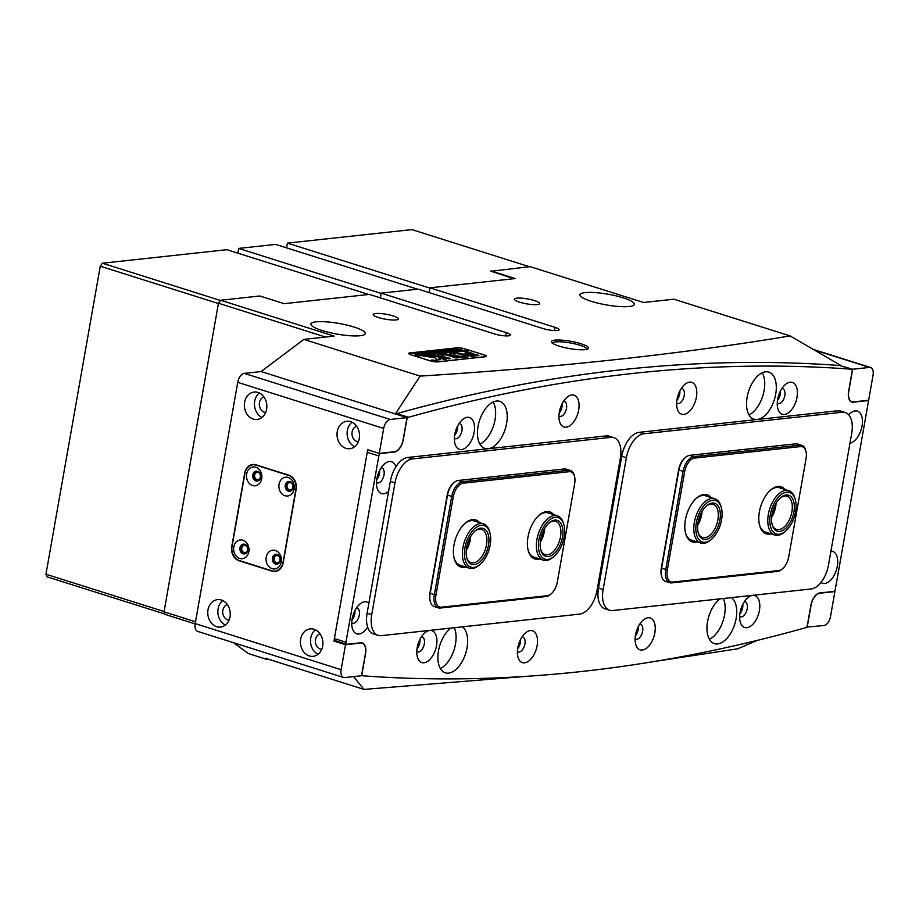 <?xml version="1.0" encoding="UTF-8"?>
<svg xmlns="http://www.w3.org/2000/svg" width="919" height="919" viewBox="0 0 919 919"><rect width="100%" height="100%" fill="white"/><g stroke="black" fill="none" stroke-linecap="round" stroke-linejoin="round"><path stroke-width="1.38" d="M478.041 426.439A24.687 13.544 -72.5 0 1 499.775 401.339A24.687 13.544 -72.5 0 1 506.633 423.337A24.687 13.544 -72.5 0 1 484.899 448.438A24.687 13.544 -72.5 0 1 478.041 426.439M495.054 419.673A24.687 13.544 107.5 0 0 493.193 402.017A24.687 13.544 107.5 0 1 493.675 425.302A24.687 13.544 107.5 0 1 479.902 444.107A24.687 13.544 107.5 0 0 495.054 419.673M462.36 626.85A24.687 13.544 -72.5 0 1 467.059 647.769A24.687 13.544 -72.5 0 1 445.336 672.857A24.687 13.544 -72.5 0 1 438.478 650.87A24.687 13.544 -72.5 0 1 450.884 628.102M455.479 644.104A24.687 13.544 107.5 0 0 454.285 627.734A24.687 13.544 107.5 0 1 453.768 650.744A24.687 13.544 107.5 0 1 440.327 668.527A24.687 13.544 107.5 0 0 455.479 644.104M775.705 394.113A24.687 13.544 107.5 0 0 768.847 372.115A24.687 13.544 107.5 0 0 747.124 397.215A24.687 13.544 107.5 0 0 753.982 419.202A24.687 13.544 107.5 0 0 775.705 394.113M762.265 372.792A24.687 13.544 -72.5 0 1 764.126 390.449A24.687 13.544 -72.5 0 1 748.974 414.871A24.687 13.544 107.5 0 0 762.747 396.078A24.687 13.544 107.5 0 0 762.265 372.792M719.956 598.878A24.687 13.544 107.5 0 0 707.55 621.646A24.687 13.544 107.5 0 0 714.408 643.633A24.687 13.544 107.5 0 0 736.13 618.544A24.687 13.544 107.5 0 0 731.432 597.626M723.356 598.51A24.687 13.544 -72.5 0 1 724.551 614.88A24.687 13.544 -72.5 0 1 709.399 639.302A24.687 13.544 107.5 0 0 722.839 621.52A24.687 13.544 107.5 0 0 723.356 598.51M474.112 432.367A16.703 9.156 107.5 0 0 462.51 419.581A16.703 9.156 107.5 0 0 454.779 434.469A16.703 9.156 107.5 0 0 454.916 443.636A16.703 9.156 107.5 0 0 464.681 448.461A16.703 9.156 107.5 0 0 474.112 432.367M454.377 438.352A7.846 4.296 107.5 0 0 455.02 438.662A7.846 4.296 107.5 0 0 461.924 430.689A7.846 4.296 107.5 0 0 459.741 423.705A7.846 4.296 107.5 0 0 459.029 423.602M457.547 426.152A7.846 4.296 -72.5 0 1 457.398 429.265A7.846 4.296 -72.5 0 1 454.629 435.399M578.671 410A16.703 9.156 107.5 0 0 567.08 397.226A16.703 9.156 107.5 0 0 559.338 412.103A16.703 9.156 107.5 0 0 559.487 421.27A16.703 9.156 107.5 0 0 569.24 426.106A16.703 9.156 107.5 0 0 578.671 410M558.936 415.985A7.846 4.296 107.5 0 0 559.579 416.307A7.846 4.296 107.5 0 0 566.483 408.335A7.846 4.296 107.5 0 0 564.3 401.35A7.846 4.296 107.5 0 0 563.6 401.235M562.106 403.797A7.846 4.296 -72.5 0 1 561.968 406.899A7.846 4.296 -72.5 0 1 559.189 413.033M436.525 645.575A16.703 9.156 107.5 0 0 424.923 632.789A16.703 9.156 107.5 0 0 417.18 647.677A16.703 9.156 107.5 0 0 417.329 656.844A16.703 9.156 107.5 0 0 427.082 661.669A16.703 9.156 107.5 0 0 436.525 645.575M416.778 651.56A7.846 4.296 107.5 0 0 417.421 651.881A7.846 4.296 107.5 0 0 424.325 643.909A7.846 4.296 107.5 0 0 422.143 636.913A7.846 4.296 107.5 0 0 421.442 636.81M419.949 639.371A7.846 4.296 -72.5 0 1 419.811 642.473A7.846 4.296 -72.5 0 1 417.031 648.607M537.121 645.655A16.703 9.156 107.5 0 0 525.53 632.869A16.703 9.156 107.5 0 0 517.788 647.757A16.703 9.156 107.5 0 0 517.925 656.924A16.703 9.156 107.5 0 0 527.69 661.749A16.703 9.156 107.5 0 0 537.121 645.655M517.386 651.64A7.846 4.296 107.5 0 0 518.029 651.95A7.846 4.296 107.5 0 0 524.933 643.978A7.846 4.296 107.5 0 0 522.75 636.993A7.846 4.296 107.5 0 0 522.049 636.89M520.556 639.44A7.846 4.296 -72.5 0 1 520.418 642.553A7.846 4.296 -72.5 0 1 517.638 648.688M849.983 443.119A16.703 9.156 107.5 0 0 862.045 426.002A16.703 9.156 107.5 0 0 850.443 413.228A16.703 9.156 107.5 0 0 848.765 414.883M395.894 466.818A16.703 9.156 107.5 0 0 384.613 463.819A16.703 9.156 107.5 0 0 376.87 478.707A16.703 9.156 107.5 0 0 377.02 487.874A16.703 9.156 107.5 0 0 388.565 491.401M376.468 482.578A7.846 4.296 107.5 0 0 377.112 482.9A7.846 4.296 107.5 0 0 384.016 474.928A7.846 4.296 107.5 0 0 381.833 467.943A7.846 4.296 107.5 0 0 381.132 467.828M379.639 470.39A7.846 4.296 -72.5 0 1 379.501 473.503A7.846 4.296 -72.5 0 1 376.721 479.638M797.003 397.295A16.703 9.156 107.5 0 0 785.4 384.521A16.703 9.156 107.5 0 0 777.658 399.397A16.703 9.156 107.5 0 0 777.807 408.564A16.703 9.156 107.5 0 0 787.572 413.389A16.703 9.156 107.5 0 0 797.003 397.295M777.256 403.28A7.846 4.296 107.5 0 0 777.899 403.602A7.846 4.296 107.5 0 0 784.803 395.629A7.846 4.296 107.5 0 0 782.632 388.634A7.846 4.296 107.5 0 0 781.92 388.53M780.438 391.092A7.846 4.296 -72.5 0 1 780.288 394.194A7.846 4.296 -72.5 0 1 777.508 400.328M696.395 397.215A16.703 9.156 107.5 0 0 684.793 384.441A16.703 9.156 107.5 0 0 677.062 399.317A16.703 9.156 107.5 0 0 677.2 408.484A16.703 9.156 107.5 0 0 686.964 413.309A16.703 9.156 107.5 0 0 696.395 397.215M676.66 403.2A7.846 4.296 107.5 0 0 677.303 403.521A7.846 4.296 107.5 0 0 684.207 395.549A7.846 4.296 107.5 0 0 682.024 388.565A7.846 4.296 107.5 0 0 681.312 388.45M679.83 391.012A7.846 4.296 -72.5 0 1 679.681 394.113A7.846 4.296 -72.5 0 1 676.912 400.247M820.966 582.382A16.703 9.156 107.5 0 0 837.312 566.276A16.703 9.156 107.5 0 0 830.925 551.159M368.864 603.186A16.703 9.156 107.5 0 0 359.88 604.082A16.703 9.156 107.5 0 0 352.138 618.969A16.703 9.156 107.5 0 0 352.287 628.136A16.703 9.156 107.5 0 0 367.623 627.103M351.736 622.852A7.846 4.296 107.5 0 0 352.379 623.174A7.846 4.296 107.5 0 0 359.283 615.202A7.846 4.296 107.5 0 0 357.1 608.206A7.846 4.296 107.5 0 0 356.4 608.102M354.906 610.664A7.846 4.296 -72.5 0 1 354.768 613.766A7.846 4.296 -72.5 0 1 351.988 619.9M759.404 610.503A16.703 9.156 107.5 0 0 747.813 597.729A16.703 9.156 107.5 0 0 740.071 612.605A16.703 9.156 107.5 0 0 740.209 621.772A16.703 9.156 107.5 0 0 749.973 626.609A16.703 9.156 107.5 0 0 759.404 610.503M739.669 616.488A7.846 4.296 107.5 0 0 740.312 616.81A7.846 4.296 107.5 0 0 747.216 608.837A7.846 4.296 107.5 0 0 745.033 601.853A7.846 4.296 107.5 0 0 744.321 601.738M742.839 604.3A7.846 4.296 -72.5 0 1 742.701 607.413A7.846 4.296 -72.5 0 1 739.921 613.547M654.845 632.869A16.703 9.156 107.5 0 0 643.243 620.084A16.703 9.156 107.5 0 0 635.5 634.972A16.703 9.156 107.5 0 0 635.649 644.139A16.703 9.156 107.5 0 0 645.414 648.963A16.703 9.156 107.5 0 0 654.845 632.869M635.109 638.854A7.846 4.296 107.5 0 0 635.753 639.164A7.846 4.296 107.5 0 0 642.645 631.192A7.846 4.296 107.5 0 0 640.474 624.208A7.846 4.296 107.5 0 0 639.762 624.104M638.28 626.655A7.846 4.296 -72.5 0 1 638.131 629.768A7.846 4.296 -72.5 0 1 635.362 635.902M378.823 455.927L345.981 642.209A2.32 1.275 107.5 0 0 346.624 644.276A2.32 1.275 107.5 0 0 346.934 644.299L360.719 642.806A11.913 6.536 -72.5 0 1 362.281 642.944A11.913 6.536 -72.5 0 1 365.59 653.558L362.029 673.707A2.32 1.275 107.5 0 0 362.683 675.775A2.32 1.275 107.5 0 0 362.844 675.81A3573.118 1959.331 107.5 0 0 805.756 627.7A2.32 1.275 107.5 0 0 807.353 625.334L810.903 605.196A11.913 6.536 -72.5 0 1 819.828 592.939L833.613 591.445A2.32 1.275 107.5 0 0 835.36 589.056L868.202 402.775A2.32 1.275 107.5 0 0 867.559 400.707A2.32 1.275 107.5 0 0 867.249 400.673L853.464 402.177A11.913 6.536 -72.5 0 1 851.902 402.028A11.913 6.536 -72.5 0 1 848.593 391.425L852.143 371.276A2.32 1.275 107.5 0 0 851.499 369.208A2.32 1.275 107.5 0 0 851.339 369.174A3573.118 1959.331 107.5 0 0 408.427 417.283A2.32 1.275 107.5 0 0 406.83 419.638L403.28 439.787A11.913 6.536 -72.5 0 1 394.354 452.033L380.569 453.538A2.32 1.275 107.5 0 0 378.823 455.927L367.244 452.263L334.401 638.544L345.981 642.209M335.343 640.646A2.32 1.275 -72.5 0 1 335.044 640.612A2.32 1.275 -72.5 0 1 334.401 638.544M367.244 452.263A2.32 1.275 -72.5 0 1 368.565 450.023M396.055 414.182A2.32 1.275 -72.5 0 1 396.847 413.619L408.427 417.283M851.339 369.174L839.759 365.509A3573.118 1959.331 107.5 0 0 396.847 413.619M277.722 555.685A3.63 2.952 -96.2 0 0 276.711 555.581A3.63 2.952 -96.2 0 0 274.138 558.89A3.63 2.952 -96.2 0 0 276.481 562.704A3.63 2.952 -96.2 0 0 277.492 562.807A3.63 2.952 -96.2 0 0 280.054 559.499A3.63 2.952 -96.2 0 0 277.722 555.685M245.293 545.449A3.63 2.952 -96.2 0 0 244.282 545.346A3.63 2.952 -96.2 0 0 241.708 548.654A3.63 2.952 -96.2 0 0 244.052 552.457A3.63 2.952 -96.2 0 0 245.063 552.56A3.63 2.952 -96.2 0 0 247.625 549.252A3.63 2.952 -96.2 0 0 245.293 545.449M290.576 482.751A3.63 2.952 -96.2 0 0 289.565 482.647A3.63 2.952 -96.2 0 0 287.004 485.956A3.63 2.952 -96.2 0 0 289.347 489.758A3.63 2.952 -96.2 0 0 290.358 489.861A3.63 2.952 -96.2 0 0 292.92 486.553A3.63 2.952 -96.2 0 0 290.576 482.751M258.147 472.504A3.63 2.952 -96.2 0 0 257.136 472.4A3.63 2.952 -96.2 0 0 254.574 475.709A3.63 2.952 -96.2 0 0 256.918 479.523A3.63 2.952 -96.2 0 0 257.929 479.626A3.63 2.952 -96.2 0 0 260.491 476.318A3.63 2.952 -96.2 0 0 258.147 472.504M377.181 477.191A6.1 3.343 107.5 0 0 378.49 473.607A6.1 3.343 107.5 0 0 378.617 472.653M352.448 617.465A6.1 3.343 107.5 0 0 353.758 613.881A6.1 3.343 107.5 0 0 353.884 612.927M314.022 629.297A13.796 11.223 -96.2 0 0 310.174 628.906A13.796 11.223 -96.2 0 0 300.421 641.473A13.796 11.223 -96.2 0 0 309.324 655.948A13.796 11.223 -96.2 0 0 313.161 656.338A13.796 11.223 -96.2 0 0 322.914 643.771A13.796 11.223 -96.2 0 0 314.022 629.297M315.389 629.837A13.796 11.223 -96.2 0 0 310.611 642.737A13.796 11.223 -96.2 0 0 318.043 654.305M320.042 633.892A7.846 6.376 -96.2 0 0 315.366 641.416A7.846 6.376 -96.2 0 0 320.421 649.101A7.846 6.376 -96.2 0 0 321.73 649.342M221.364 600.027A13.796 11.223 -96.2 0 0 217.516 599.636A13.796 11.223 -96.2 0 0 207.763 612.203A13.796 11.223 -96.2 0 0 216.666 626.678A13.796 11.223 -96.2 0 0 220.503 627.068A13.796 11.223 -96.2 0 0 230.255 614.501A13.796 11.223 -96.2 0 0 221.364 600.027M222.731 600.578A13.796 11.223 -96.2 0 0 217.952 613.467A13.796 11.223 -96.2 0 0 225.385 625.035M227.384 604.633A7.846 6.376 -96.2 0 0 222.708 612.146A7.846 6.376 -96.2 0 0 227.763 619.831A7.846 6.376 -96.2 0 0 229.061 620.072M350.621 421.695A13.796 11.223 -96.2 0 0 346.785 421.304A13.796 11.223 -96.2 0 0 337.032 433.871A13.796 11.223 -96.2 0 0 345.923 448.346A13.796 11.223 -96.2 0 0 349.76 448.736A13.796 11.223 -96.2 0 0 359.513 436.169A13.796 11.223 -96.2 0 0 350.621 421.695M351.988 422.246A13.796 11.223 -96.2 0 0 347.21 435.135A13.796 11.223 -96.2 0 0 354.654 446.714M356.652 426.301A7.846 6.376 -96.2 0 0 351.977 433.814A7.846 6.376 -96.2 0 0 357.031 441.499A7.846 6.376 -96.2 0 0 358.33 441.74M257.963 392.436A13.796 11.223 -96.2 0 0 254.126 392.034A13.796 11.223 -96.2 0 0 244.374 404.601A13.796 11.223 -96.2 0 0 253.265 419.087A13.796 11.223 -96.2 0 0 257.102 419.478A13.796 11.223 -96.2 0 0 266.855 406.91A13.796 11.223 -96.2 0 0 257.963 392.436M259.33 392.976A13.796 11.223 -96.2 0 0 254.552 405.876A13.796 11.223 -96.2 0 0 261.984 417.444M263.994 397.031A7.846 6.376 -96.2 0 0 259.319 404.544A7.846 6.376 -96.2 0 0 264.373 412.229A7.846 6.376 -96.2 0 0 265.671 412.482M361.512 675.741L365.417 653.581A11.625 6.376 -72.5 0 0 362.189 643.231A11.625 6.376 -72.5 0 0 360.673 643.082L345.533 644.724L341.133 669.698A8.719 4.779 107.5 0 0 343.557 677.464A8.719 4.779 107.5 0 0 344.694 677.567L361.512 675.741M237.734 382.338A8.719 4.779 -72.5 0 1 244.259 373.378L390.207 419.466L407.014 417.64L403.108 439.81A11.625 6.376 -72.5 0 1 394.4 451.757L379.271 453.4L383.671 428.438L237.734 382.338L195.196 623.599L341.133 669.698M390.207 419.466A8.719 4.779 107.5 0 0 383.671 428.438M244.259 373.378L261.076 371.552L395.342 413.952L420.109 376.101L303.867 339.387L261.076 371.552L407.014 417.64M343.557 677.464L197.619 631.364A8.719 4.779 -72.5 0 1 195.196 623.599M255.964 464.807A11.625 9.443 -96.2 0 0 252.736 464.474A11.625 9.443 -96.2 0 0 244.718 473.101L231.76 546.598A11.625 9.443 -96.2 0 0 239.043 560.751L271.944 571.136A11.625 9.443 -96.2 0 0 275.172 571.469A11.625 9.443 -96.2 0 0 283.19 562.842L296.148 489.345A11.625 9.443 -96.2 0 0 288.853 475.192L255.964 464.807M379.271 453.4L367.692 449.747L333.953 641.071L345.533 644.724M333.953 641.071L335.837 640.865M254.437 464.474A11.625 9.443 -96.2 0 0 253.782 464.727M276.137 570.986A11.625 9.443 -96.2 0 0 276.837 571.101M852.671 369.243L848.765 391.402A11.625 6.376 -72.5 0 0 851.993 401.752A11.625 6.376 -72.5 0 0 853.51 401.89L868.65 400.247L873.05 375.285A8.719 4.779 107.5 0 0 870.626 367.52A8.719 4.779 107.5 0 0 869.489 367.416L852.671 369.243L841.034 365.9M810.914 605.127L811.075 605.173A11.625 6.376 -72.5 0 1 819.771 593.226L834.911 591.572L830.512 616.546A8.719 4.779 107.5 0 1 823.975 625.506L806.537 627.137M811.075 605.173L807.158 627.332M834.911 591.572L834.027 591.296M539.648 558.97A24.687 13.544 -72.5 0 1 528.207 550.527A24.687 13.544 -72.5 0 1 527.988 536.983A24.687 13.544 -72.5 0 1 539.43 514.973A24.687 13.544 -72.5 0 1 553.652 514.64M528.046 549.884A23.239 12.74 107.5 0 0 534.123 557.224L543.393 560.153A23.239 12.74 -72.5 0 1 537.535 536.639A23.239 12.74 -72.5 0 1 554.525 515.525A23.239 12.74 -72.5 0 1 557.396 515.823A23.239 12.74 -72.5 0 1 563.646 523.773L563.979 525.025A21.792 11.947 107.5 0 0 555.432 517.294A21.792 11.947 107.5 0 0 538.993 539.442A21.792 11.947 107.5 0 0 547.678 559.407A21.792 11.947 107.5 0 0 554.065 556.397A21.792 11.947 107.5 0 0 563.979 525.025M465.657 567A24.687 13.544 -72.5 0 1 454.204 558.568A24.687 13.544 -72.5 0 1 453.997 545.013A24.687 13.544 -72.5 0 1 465.439 523.014A24.687 13.544 -72.5 0 1 479.649 522.681M454.055 557.925A23.239 12.74 107.5 0 0 460.132 565.254L469.402 568.183A23.239 12.74 -72.5 0 1 466.082 566.012A23.239 12.74 -72.5 0 1 465.451 538.867A23.239 12.74 -72.5 0 1 483.394 523.864A23.239 12.74 -72.5 0 1 486.714 526.036A23.239 12.74 -72.5 0 1 489.655 531.814L489.976 533.066A21.792 11.947 107.5 0 0 487.231 527.655A21.792 11.947 107.5 0 0 468.656 536.73A21.792 11.947 107.5 0 0 467.886 565.128A21.792 11.947 107.5 0 0 480.074 564.438A21.792 11.947 107.5 0 0 489.976 533.066M430.276 601.566L430.012 600.566A13.36 7.329 -72.5 0 1 429.897 593.226L447.208 495.042A13.36 7.329 -72.5 0 1 453.4 483.13L454.193 482.464A14.52 7.961 107.5 0 0 447.461 495.41L430.149 593.594A14.52 7.961 107.5 0 0 430.276 601.566A14.52 7.961 107.5 0 0 434.182 606.54L438.352 607.85A14.52 7.961 -72.5 0 1 434.319 594.915L451.631 496.731A14.52 7.961 -72.5 0 1 462.521 481.786L568.47 470.275A14.52 7.961 -72.5 0 1 570.366 470.459A14.52 7.961 -72.5 0 1 574.272 475.422L574.536 476.421A13.36 7.329 107.5 0 0 569.194 471.688L463.245 483.199A13.36 7.329 107.5 0 0 453.239 496.949L435.928 595.133A13.36 7.329 107.5 0 0 441.384 607.195L547.333 595.696A13.36 7.329 107.5 0 0 551.147 593.858A13.36 7.329 107.5 0 0 557.339 581.945L574.651 483.762A13.36 7.329 107.5 0 0 574.536 476.421M570.366 470.459L566.196 469.138A14.52 7.961 107.5 0 0 564.3 468.966L458.351 480.465A14.52 7.961 107.5 0 0 454.193 482.464M551.147 593.858L550.355 594.524A14.52 7.961 -72.5 0 1 546.208 596.523L440.258 608.033A14.52 7.961 -72.5 0 1 438.352 607.85M483.394 523.864L474.135 520.935A23.239 12.74 107.5 0 0 464.934 523.451M557.396 515.823L548.126 512.905A23.239 12.74 107.5 0 0 538.936 515.41M771.052 533.836A24.687 13.544 -72.5 0 1 759.611 525.392A24.687 13.544 -72.5 0 1 759.393 511.849A24.687 13.544 -72.5 0 1 770.834 489.838A24.687 13.544 -72.5 0 1 785.056 489.517M759.45 524.749A23.239 12.74 107.5 0 0 765.527 532.09L774.797 535.019A23.239 12.74 -72.5 0 1 768.433 526.621A23.239 12.74 -72.5 0 1 773.005 501.257A23.239 12.74 -72.5 0 1 788.801 490.7A23.239 12.74 -72.5 0 1 795.05 498.638L795.383 499.89A21.792 11.947 107.5 0 0 778.818 496.719A21.792 11.947 107.5 0 0 770.421 526.127A21.792 11.947 107.5 0 0 785.469 531.262A21.792 11.947 107.5 0 0 795.486 500.315A21.792 11.947 107.5 0 0 795.383 499.89M697.061 541.865A24.687 13.544 -72.5 0 1 685.608 533.434A24.687 13.544 -72.5 0 1 685.402 519.878A24.687 13.544 -72.5 0 1 696.843 497.88A24.687 13.544 -72.5 0 1 711.053 497.547M685.448 532.79A23.239 12.74 107.5 0 0 691.536 540.131L700.806 543.049A23.239 12.74 -72.5 0 1 694.132 533.123A23.239 12.74 -72.5 0 1 699.474 508.494A23.239 12.74 -72.5 0 1 714.798 498.73A23.239 12.74 -72.5 0 1 721.059 506.679L721.381 507.931A21.792 11.947 107.5 0 0 705.344 504.221A21.792 11.947 107.5 0 0 696.142 532.721A21.792 11.947 107.5 0 0 711.478 539.304A21.792 11.947 107.5 0 0 721.783 509.792A21.792 11.947 107.5 0 0 721.381 507.931M661.68 576.431L661.416 575.432A13.36 7.329 -72.5 0 1 661.301 568.103L678.613 469.908A13.36 7.329 -72.5 0 1 684.804 458.007L685.597 457.329A14.52 7.961 107.5 0 0 678.865 470.275L661.554 568.459A14.52 7.961 107.5 0 0 661.68 576.431A14.52 7.961 107.5 0 0 665.586 581.405L669.756 582.715A14.52 7.961 -72.5 0 1 665.724 569.78L683.035 471.596A14.52 7.961 -72.5 0 1 693.925 456.651L799.863 445.141A14.52 7.961 -72.5 0 1 801.77 445.324A14.52 7.961 -72.5 0 1 805.676 450.287L805.94 451.286A13.36 7.329 107.5 0 0 800.598 446.565L694.649 458.064A13.36 7.329 107.5 0 0 684.644 471.815L667.32 569.998A13.36 7.329 107.5 0 0 672.788 582.06L778.738 570.561A13.36 7.329 107.5 0 0 782.551 568.723A13.36 7.329 107.5 0 0 788.743 556.811L806.055 458.627A13.36 7.329 107.5 0 0 805.94 451.286M801.77 445.324L797.6 444.003A14.52 7.961 107.5 0 0 795.693 443.831L689.755 455.33A14.52 7.961 107.5 0 0 685.597 457.329M782.551 568.723L781.759 569.389A14.52 7.961 -72.5 0 1 777.612 571.388L671.663 582.899A14.52 7.961 -72.5 0 1 669.756 582.715M714.798 498.73L705.539 495.8A23.239 12.74 107.5 0 0 696.338 498.316M788.801 490.7L779.53 487.771A23.239 12.74 107.5 0 0 770.34 490.275M620.325 458.351A23.239 12.74 107.5 0 0 613.869 437.651A23.239 12.74 107.5 0 0 610.825 437.375L412.378 458.926A23.239 12.74 107.5 0 0 394.975 482.831L371.724 614.685A23.239 12.74 107.5 0 0 378.18 635.385A23.239 12.74 107.5 0 0 381.224 635.661L579.659 614.11A23.239 12.74 107.5 0 0 597.074 590.205L620.325 458.351M613.869 437.651L609.24 436.192A23.239 12.74 107.5 0 0 606.195 435.905L407.749 457.467A23.239 12.74 107.5 0 0 390.345 481.372L367.095 613.226A23.239 12.74 107.5 0 0 373.539 633.915L378.18 635.385M851.729 433.217A23.239 12.74 107.5 0 0 845.273 412.528A23.239 12.74 107.5 0 0 842.229 412.24L643.782 433.791A23.239 12.74 107.5 0 0 626.379 457.696L603.128 589.55A23.239 12.74 107.5 0 0 609.584 610.25A23.239 12.74 107.5 0 0 612.628 610.538L811.063 588.976A23.239 12.74 107.5 0 0 828.479 565.07L851.729 433.217M845.273 412.528L840.632 411.057A23.239 12.74 107.5 0 0 837.6 410.782L639.153 432.332A23.239 12.74 107.5 0 0 621.738 456.238L598.499 588.091A23.239 12.74 107.5 0 0 604.943 608.792L609.584 610.25M288.21 477.501A9.443 7.674 -96.2 0 0 279.066 484.244A9.443 7.674 -96.2 0 0 284.993 495.743A9.443 7.674 -96.2 0 0 294.126 489A9.443 7.674 -96.2 0 0 288.21 477.501M290.048 481.567A4.94 4.009 -96.2 0 0 288.669 481.43A4.94 4.009 -96.2 0 0 285.177 485.921A4.94 4.009 -96.2 0 0 288.359 491.102A4.94 4.009 -96.2 0 0 289.738 491.251A4.94 4.009 -96.2 0 0 293.23 486.748A4.94 4.009 -96.2 0 0 290.048 481.567M290.117 491.183A4.94 4.009 83.8 0 1 289.117 491.022A4.94 4.009 83.8 0 1 285.935 486.082A4.94 4.009 83.8 0 1 289.048 481.407M255.781 467.266A9.443 7.674 -96.2 0 0 246.637 473.997A9.443 7.674 -96.2 0 0 252.564 485.496A9.443 7.674 -96.2 0 0 261.697 478.753A9.443 7.674 -96.2 0 0 255.781 467.266M257.619 471.321A4.94 4.009 -96.2 0 0 256.24 471.183A4.94 4.009 -96.2 0 0 252.748 475.686A4.94 4.009 -96.2 0 0 255.93 480.867A4.94 4.009 -96.2 0 0 257.309 481.005A4.94 4.009 -96.2 0 0 260.801 476.501A4.94 4.009 -96.2 0 0 257.619 471.321M257.688 480.936A4.94 4.009 83.8 0 1 256.688 480.786A4.94 4.009 83.8 0 1 253.506 475.835A4.94 4.009 83.8 0 1 256.619 471.171M242.915 540.2A9.443 7.674 -96.2 0 0 233.782 546.943A9.443 7.674 -96.2 0 0 239.698 558.43A9.443 7.674 -96.2 0 0 248.831 551.699A9.443 7.674 -96.2 0 0 242.915 540.2M244.753 544.266A4.94 4.009 -96.2 0 0 243.374 544.128A4.94 4.009 -96.2 0 0 239.893 548.62A4.94 4.009 -96.2 0 0 243.075 553.801A4.94 4.009 -96.2 0 0 244.443 553.939A4.94 4.009 -96.2 0 0 247.935 549.447A4.94 4.009 -96.2 0 0 244.753 544.266M244.822 553.881A4.94 4.009 83.8 0 1 243.834 553.72A4.94 4.009 83.8 0 1 240.64 548.769A4.94 4.009 83.8 0 1 243.765 544.105M275.344 550.447A9.443 7.674 -96.2 0 0 266.211 557.178A9.443 7.674 -96.2 0 0 272.127 568.677A9.443 7.674 -96.2 0 0 281.26 561.934A9.443 7.674 -96.2 0 0 275.344 550.447M277.182 554.513A4.94 4.009 -96.2 0 0 275.815 554.364A4.94 4.009 -96.2 0 0 272.323 558.867A4.94 4.009 -96.2 0 0 275.505 564.048A4.94 4.009 -96.2 0 0 276.872 564.186A4.94 4.009 -96.2 0 0 280.364 559.694A4.94 4.009 -96.2 0 0 277.182 554.513M277.251 564.128A4.94 4.009 83.8 0 1 276.263 563.967A4.94 4.009 83.8 0 1 273.069 559.016A4.94 4.009 83.8 0 1 276.194 554.352M271.76 570.779A11.625 9.443 -96.2 0 0 274.988 571.113A11.625 9.443 -96.2 0 0 283.006 562.485L295.861 489.551A11.625 9.443 -96.2 0 0 288.577 475.399L256.148 465.152A11.625 9.443 -96.2 0 0 252.909 464.83A11.625 9.443 -96.2 0 0 244.902 473.446L232.036 546.391A11.625 9.443 -96.2 0 0 239.331 560.544L271.76 570.779M559.005 346.084A18.885 3.699 -170 0 1 551.584 342.419A18.885 3.699 -170 0 1 560.13 340.053A18.885 3.699 -170 0 1 580.865 343.717A18.885 3.699 -170 0 1 588.022 348.841A18.885 3.699 -170 0 1 559.005 346.084M586.85 349.323A17.427 3.412 10 0 0 579.774 345.211A17.427 3.412 10 0 0 562.152 341.914A17.427 3.412 10 0 0 552.514 343.281M777.968 397.893A6.1 3.343 107.5 0 0 779.404 393.355M677.36 397.812A6.1 3.343 107.5 0 0 678.796 393.275M559.648 410.598A6.1 3.343 107.5 0 0 561.084 406.06M455.077 432.952A6.1 3.343 107.5 0 0 456.513 428.415M740.381 611.101A6.1 3.343 107.5 0 0 741.805 606.563M635.81 633.455A6.1 3.343 107.5 0 0 637.246 628.918M518.098 646.241A6.1 3.343 107.5 0 0 519.522 641.703M417.49 646.172A6.1 3.343 107.5 0 0 418.926 641.634M354.079 327.049A27.593 5.411 10 0 0 326.176 321.834A27.593 5.411 10 0 0 310.921 323.993A27.593 5.411 10 0 0 322.121 330.518A27.593 5.411 10 0 0 350.036 335.734A27.593 5.411 10 0 0 365.28 333.574A27.593 5.411 10 0 0 354.079 327.049M623.151 297.825A27.593 5.411 10 0 0 595.248 292.61A27.593 5.411 10 0 0 579.992 294.769A27.593 5.411 10 0 0 591.204 301.294A27.593 5.411 10 0 0 619.107 306.509A27.593 5.411 10 0 0 634.351 304.35A27.593 5.411 10 0 0 623.151 297.825M534.456 300.57A12.786 2.504 10 0 0 521.533 298.158A12.786 2.504 10 0 0 514.468 299.157A12.786 2.504 10 0 0 519.66 302.179A12.786 2.504 10 0 0 532.583 304.603A12.786 2.504 10 0 0 539.648 303.592A12.786 2.504 10 0 0 534.456 300.57M393.194 315.918A12.786 2.504 10 0 0 380.271 313.505A12.786 2.504 10 0 0 373.206 314.505A12.786 2.504 10 0 0 378.398 317.526A12.786 2.504 10 0 0 391.322 319.938A12.786 2.504 10 0 0 398.375 318.939A12.786 2.504 10 0 0 393.194 315.918M395.629 414.044A3631.222 1991.186 -72.5 0 1 396.445 413.814M490.803 271.312L530.068 266.636L643.576 302.489L673.845 299.203L790.087 335.917C735.74 344.981 677.797 352.85 616.258 359.536C554.329 366.256 488.942 371.77 420.109 376.101M655.5 661.289L737.75 648.803L757.222 640.394M353.608 676.602L363.981 689.399L529.62 676.097M505.691 335.894L506.266 332.644A10.166 1.987 -170 0 1 510.39 335.044A10.166 1.987 -170 0 1 504.772 335.849A10.166 1.987 -170 0 1 494.491 333.919L369.404 294.413L284.132 303.672L259.813 295.987L220.629 300.249L334.137 336.101L303.867 339.387M268.589 659.268L266.992 659.44L248.463 653.593L233.506 642.703M195.15 623.898L165.225 614.443L164.042 611.824L195.517 621.772M438.122 361.868L485.209 356.756A6.1 1.195 10 0 0 486.346 356.285A6.1 1.195 10 0 0 483.876 354.837L465.336 348.99A6.1 1.195 10 0 0 456.95 347.83L409.851 352.942A6.1 1.195 10 0 0 408.714 353.424A6.1 1.195 10 0 0 411.184 354.86L429.724 360.719A6.1 1.195 10 0 0 438.122 361.868M490.884 270.887L515.203 278.572L429.943 287.831L555.03 327.348L554.456 330.599M506.266 332.644L381.167 293.138L418.168 289.117L543.255 328.623A10.166 1.987 10 0 0 553.537 330.541A10.166 1.987 10 0 0 559.154 329.749A10.166 1.987 10 0 0 555.03 327.348M237.826 253.15L238.664 248.417L381.121 293.414L380.34 297.871L381.167 293.138M429.943 287.831L429.104 292.564L429.897 288.118L287.429 243.121L286.59 247.854M325.475 337.032L218.458 303.236L164.042 611.824M218.458 303.236L220.629 300.249M840.219 365.636A3631.222 1991.186 -72.5 0 1 841.069 365.705M790.087 335.917L840.988 365.555M266.992 659.44L265.35 658.245L363.981 689.399M437.03 360.96L431.873 360.041L436.904 361.075M436.134 360.317L431.597 359.995L432.769 360.685L437.318 361.006L436.134 360.317M422.694 355.929L435.549 357.847L436.95 359.984L440.27 359.685L438.535 356.756L432.711 354.814L430.207 354.987L435.02 356.951L425.842 355.596L422.694 355.929M453.377 355.596A9.443 1.849 10 0 0 465.876 357.422L462.659 356.388A5.376 1.057 -170 0 1 455.732 355.343A5.376 1.057 -170 0 1 453.549 354.068A5.376 1.057 -170 0 1 454.17 353.7L450.873 352.678A9.443 1.849 10 0 0 449.552 353.356A9.443 1.849 10 0 0 453.377 355.596M465.313 357.445L462.613 356.664A5.376 1.057 -170 0 1 455.686 355.619A5.376 1.057 -170 0 1 453.504 354.343A5.376 1.057 -170 0 1 453.572 354.217M433.837 353.034L429.908 351.299L437.364 352.781L430.103 351.38L433.814 353.172M429.299 351.506L429.885 351.414M430.103 351.38L430.919 352.253M429.632 353.31L423.762 352L429.437 352.517L426.232 351.736L427.84 351.563L433.171 353.241L429.529 352.551L430.931 353.482L429.38 353.585M426.29 353.505L427.369 353.872L424.199 354.217L423.016 353.861L425.325 353.999L419.684 352.448L426.29 353.505M421.178 353.424L422.591 354.137L421.982 354.493L417.433 353.838L416.548 352.758L421.178 353.424L422.545 354.412M422.556 354.32L421.982 354.493M415.951 352.999L416.525 352.873M468.644 350.392L414.366 355.802L411.344 354.918M468.185 349.955L465.175 349.002A5.813 1.137 10 0 0 457.18 347.91L410.092 353.022A5.813 1.137 10 0 0 409.001 353.47A5.813 1.137 10 0 0 411.356 354.849M415.399 354.562L415.928 353.93L412.861 353.183L414.469 353.011L419.799 354.7L415.882 354.206M438.742 351.517L440.155 352.23L439.546 352.586L434.997 351.931L434.113 350.851L438.742 351.517L440.109 352.505M440.121 352.414L439.546 352.586M433.515 351.092L434.101 350.966M440.856 351.908L443.475 352.023L438.937 351.138L440.959 351.23L437.835 350.472L439.454 350.3L444.773 351.977L440.856 351.908M447.266 351.644L442.533 349.932L451.539 351.242L445.439 350.15L449.805 351.437L443.751 350.357L447.254 351.713M452.688 351.058L447.967 349.346L456.961 350.656L450.861 349.565L455.227 350.851L449.184 349.76L452.676 351.127M458.11 350.472L453.389 348.749L462.395 350.07L456.295 348.967L460.66 350.254L454.606 349.174L458.099 350.53M415.514 356.227L469.345 350.323L483.704 354.86A5.813 1.137 10 0 1 486.059 356.227L486.002 356.595M415.526 356.17L429.885 360.696A5.813 1.137 10 0 0 437.881 361.799L484.968 356.687A5.813 1.137 10 0 0 486.059 356.227M468.345 355.343L471.596 356.365L478.891 355.492L476.008 354.516L468.334 355.423M468.299 352.988L465.048 353.459L468.219 354.378L473.756 353.758L465.841 351.219L463.406 351.357L468.299 352.988L465.416 353.574M442.878 354.872A4.354 0.85 -170 0 1 448.84 355.699L455.973 357.951L458.397 357.801L451.195 355.435A8.42 1.654 10 0 0 439.638 353.838L442.878 354.872M463.521 356.296L466.818 357.319A9.443 1.849 10 0 0 468.139 356.641A9.443 1.849 10 0 0 462.257 353.826A9.443 1.849 10 0 0 451.826 352.574L455.031 353.608A5.376 1.057 -170 0 1 460.913 354.366A5.376 1.057 -170 0 1 464.141 355.929A5.376 1.057 -170 0 1 463.521 356.296L463.509 356.354M446.129 359.134L442.2 357.813L439.707 357.985L443.693 359.283L446.129 359.134M443.372 356.285A4.354 0.85 -170 0 1 441.602 355.251A4.354 0.85 -170 0 1 442.05 354.975L438.731 353.953A8.42 1.654 10 0 0 437.593 354.55A8.42 1.654 10 0 0 441.017 356.538L448.633 358.858L450.505 358.536L443.326 356.572A4.354 0.85 -170 0 1 441.557 355.538A4.354 0.85 -170 0 1 441.637 355.412M433.251 360.363L436.674 360.845L433.251 360.363M450.092 358.709L443.326 356.572M441.729 355.102L438.685 354.229A8.42 1.654 10 0 0 437.605 354.7M445.635 359.191L440.224 358.18M453.814 353.815L450.815 352.965A9.443 1.849 10 0 0 449.552 353.505M468.093 356.779A9.443 1.849 10 0 0 462.246 354.125A9.443 1.849 10 0 0 452.332 352.839M457.903 357.859L451.149 355.722A8.42 1.654 10 0 0 440.121 354.079M473.205 353.838L463.854 351.586M423.108 356.009L435.02 356.951M440.132 359.777L437.903 356.744L430.724 355.182M478.673 355.596L475.962 354.791L468.793 355.573M435.985 360.845L434.836 360.524L435.962 360.926M468.139 350.231L414.848 356.021M418.248 354.734L418.961 354.918M415.342 354.837L415.124 354.252M415.939 354.757L418.421 354.711L415.572 354.022M416.514 353.137L422.108 354.16L416.778 352.827M416.732 353.103L417.973 353.735M431.62 353.275L432.206 353.447M430.012 353.31L429.529 352.551M435.813 352.827L437.03 353.034M433.079 353.114L433.791 353.31M434.078 351.23L439.673 352.241L434.342 350.92M434.296 351.196L435.537 351.828M443.222 352.011L443.808 352.184M449.873 351.265L450.62 351.437M455.307 350.679L456.054 350.84M460.729 350.082L461.476 350.254M775.647 504.071A18.885 10.35 -72.5 0 1 771.73 516.512A18.885 10.35 107.5 0 0 775.647 504.071M701.3 514.514A18.885 10.35 -72.5 0 1 697.728 524.554A18.885 10.35 107.5 0 0 701.656 512.113A18.885 10.35 -72.5 0 1 701.3 514.514M544.255 529.206A18.885 10.35 -72.5 0 1 541.463 539.361A18.885 10.35 -72.5 0 1 540.326 541.647A18.885 10.35 107.5 0 0 544.255 529.206M470.252 537.247A18.885 10.35 -72.5 0 1 466.324 549.677A18.885 10.35 107.5 0 0 470.252 537.247M785.469 531.262L784.481 532.101A23.239 12.74 -72.5 0 1 774.797 535.019M772.098 524.416A18.885 10.35 -72.5 0 1 780.771 497.581A18.885 10.35 -72.5 0 1 793.809 502.027A18.885 10.35 -72.5 0 1 786.549 527.529A18.885 10.35 -72.5 0 1 772.19 524.772A18.885 10.35 -72.5 0 1 772.098 524.416M772.029 524.117A17.427 9.558 107.5 0 0 776.544 529.47A17.427 9.558 107.5 0 0 788.399 521.555A17.427 9.558 107.5 0 0 791.822 502.532A17.427 9.558 107.5 0 0 787.043 496.237A17.427 9.558 107.5 0 0 780.277 498.029M776.061 503.371A17.427 9.558 -72.5 0 1 771.65 517.328M711.478 539.304L710.49 540.142A23.239 12.74 -72.5 0 1 700.806 543.049M697.854 531.193A18.885 10.35 -72.5 0 1 706.78 505.622A18.885 10.35 -72.5 0 1 720.071 511.32A18.885 10.35 -72.5 0 1 712.087 536.03A18.885 10.35 -72.5 0 1 698.187 532.802A18.885 10.35 -72.5 0 1 697.854 531.193M698.038 532.158A17.427 9.558 107.5 0 0 702.553 537.512A17.427 9.558 107.5 0 0 714.052 530.183A17.427 9.558 107.5 0 0 718.061 511.722A17.427 9.558 107.5 0 0 713.052 504.267A17.427 9.558 107.5 0 0 706.274 506.059M702.059 511.401A17.427 9.558 -72.5 0 1 697.659 525.358M554.065 556.397L553.077 557.236A23.239 12.74 -72.5 0 1 546.254 560.452A23.239 12.74 -72.5 0 1 543.393 560.153M548.195 556.604A18.885 10.35 -72.5 0 1 540.786 549.907A18.885 10.35 -72.5 0 1 549.367 522.716A18.885 10.35 -72.5 0 1 554.915 520.108A18.885 10.35 -72.5 0 1 562.439 537.408A18.885 10.35 -72.5 0 1 548.195 556.604M540.625 549.252A17.427 9.558 107.5 0 0 545.139 554.605A17.427 9.558 107.5 0 0 547.287 554.835A17.427 9.558 107.5 0 0 560.039 538.993A17.427 9.558 107.5 0 0 555.639 521.372A17.427 9.558 107.5 0 0 553.491 521.142A17.427 9.558 107.5 0 0 548.873 523.164M544.657 528.505A17.427 9.558 -72.5 0 1 540.246 542.463M480.074 564.438L479.086 565.277A23.239 12.74 -72.5 0 1 469.402 568.183M469.172 562.635A18.885 10.35 -72.5 0 1 466.783 557.936A18.885 10.35 -72.5 0 1 475.376 530.757A18.885 10.35 -72.5 0 1 485.944 530.148A18.885 10.35 -72.5 0 1 485.266 554.766A18.885 10.35 -72.5 0 1 469.172 562.635M466.634 557.293A17.427 9.558 107.5 0 0 468.656 561.015A17.427 9.558 107.5 0 0 471.148 562.646A17.427 9.558 107.5 0 0 484.612 551.389A17.427 9.558 107.5 0 0 484.141 531.033A17.427 9.558 107.5 0 0 481.648 529.401A17.427 9.558 107.5 0 0 474.87 531.193M470.654 536.535A17.427 9.558 -72.5 0 1 466.255 550.492M238.664 248.417L275.654 244.397L417.467 289.186M368.703 294.482L226.89 249.692L102.446 263.213L220.457 300.49M287.429 243.121L411.873 229.601L529.367 266.717M165.075 614.099L47.133 576.856L45.95 574.226L100.263 266.2L102.446 263.213M513.962 278.71L490.826 271.174M45.95 574.226L164.087 611.549L218.4 303.511L100.263 266.2M867.249 400.673L866.606 400.477M852.51 401.879L853.464 402.177M379.915 453.331L380.569 453.538M394.354 452.033L393.711 451.838M360.018 642.875L360.673 643.082M272.817 571.044L271.944 571.136M239.744 560.67L239.043 560.751M869.489 367.416L814.314 349.99M569.194 471.688L568.47 470.275L564.3 468.966M463.245 483.199L462.521 481.786L458.351 480.465M453.239 496.949L447.208 495.042M435.928 595.133L429.897 593.226M440.258 608.033L441.384 607.195M547.333 595.696L546.208 596.523M800.598 446.565L799.863 445.141L795.693 443.831M694.649 458.064L693.925 456.651L689.755 455.33M684.644 471.815L678.613 469.908M667.32 569.998L661.301 568.103M671.663 582.899L672.788 582.06M778.738 570.561L777.612 571.388M606.195 435.905L610.825 437.375M367.095 613.226L371.724 614.685M390.345 481.372L394.975 482.831M407.749 457.467L412.378 458.926M837.6 410.782L842.229 412.24M598.499 588.091L603.128 589.55M621.738 456.238L626.379 457.696M639.153 432.332L643.782 433.791M288.577 475.399L289.255 475.33M256.148 465.152L256.849 465.083M851.499 369.208L839.92 365.544M346.624 644.276L335.044 640.612M867.559 400.707L866.766 400.454M360.822 642.795L362.189 643.231M870.626 367.52L813.349 349.427M850.626 401.316L851.993 401.752M274.988 571.113L277.492 570.837M252.909 464.83L255.126 464.589"/></g></svg>
